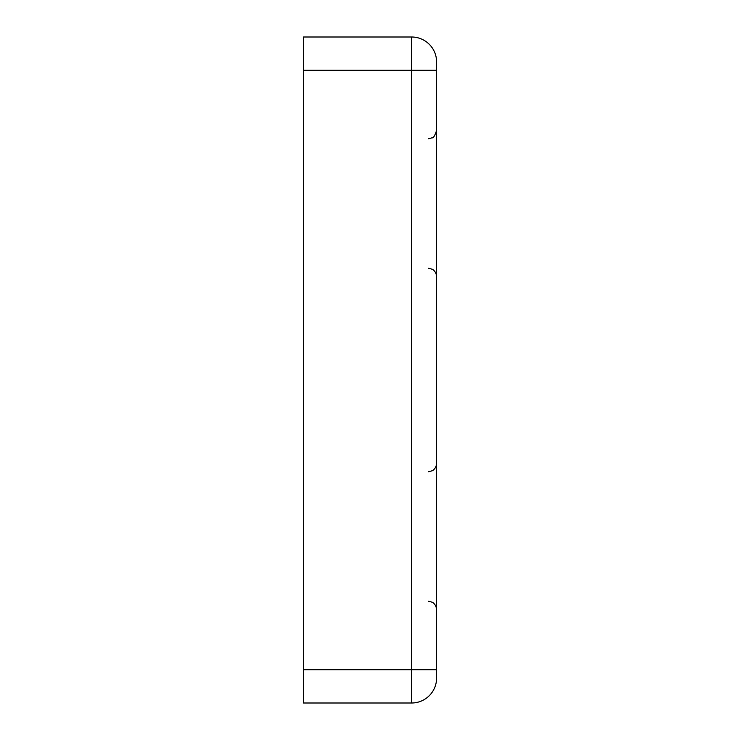 <?xml version="1.0" encoding="UTF-8"?>
<svg xmlns="http://www.w3.org/2000/svg" width="740" height="740" viewBox="0 0 740 740"><rect width="100%" height="100%" fill="white"/><g stroke="black" fill="none" stroke-linecap="round" stroke-linejoin="round"><path stroke-width="1.11" d="M303.4 70.3L303.4 37L411.625 37A24.975 24.975 0 0 1 436.6 61.975L436.6 678.025A24.975 24.975 0 0 1 411.625 703L303.4 703L303.4 669.7L411.625 669.7L411.625 70.3L303.4 70.3L303.4 669.7M411.625 703L411.625 669.7L436.6 669.7M436.6 70.3L411.625 70.3L411.625 37M428.562 601.278L432.012 602.157C431.809 601.944 436.064 603.683 436.6 609.603M428.562 268.278L432.123 269.212C431.938 268.944 436.23 271.043 436.6 276.603M428.562 138.722L432.123 137.788C433.307 138.297 434.805 135.836 436.6 130.397M428.562 471.722L432.123 470.788C431.938 471.056 436.23 468.957 436.6 463.397"/></g></svg>
